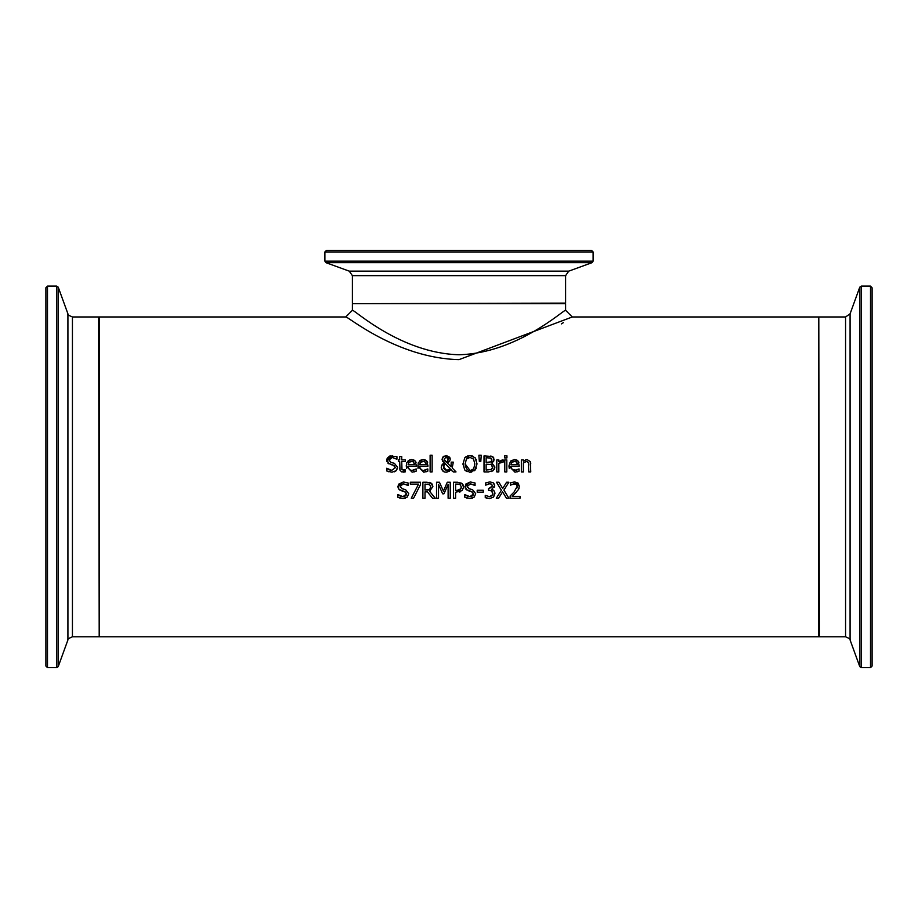 <?xml version="1.0" encoding="UTF-8"?>
<svg xmlns="http://www.w3.org/2000/svg" width="918" height="918" viewBox="0 0 918 918"><rect width="100%" height="100%" fill="white"/><g stroke="black" fill="none" stroke-linecap="round" stroke-linejoin="round"><path stroke-width="1.38" d="M516.386 492.232L512.152 496.374L520.013 496.374L520.013 498.233L510.144 498.233L510.144 495.961L514.011 492.117L517.167 486.414L516.386 484.406L514.424 483.752L510.488 485.14L510.488 482.857L514.585 481.904L519.347 486.299L518.521 489.501L513.013 495.582M519.129 488.043L518.704 489.156M517.167 486.414L516.386 484.406L513.265 483.901M516.868 488.112L517.086 487.286M510.293 495.823L512.91 493.287M512.152 484.256L510.603 485.14M514.585 481.904L518.085 483.086L519.347 486.299M406.422 468.375L406.64 462.913L409.474 459.975L411.654 459.562L415.12 460.905L416.462 466.114L408.154 466.114L408.476 468.134M413.788 470.165L416.233 468.96L416.233 471.163L412.136 472.173L406.1 465.965M408.108 460.836L411.654 459.562M412.951 459.689L414.523 460.366M415.705 461.674L416.049 462.385M416.233 471.163L414.408 471.841L416.233 471.163M408.154 466.114L408.487 468.157L410.3 470.073L412.113 470.418L416.118 468.96M412.113 470.418L413.421 470.257M413.8 462.156L411.528 461.226L409.13 462.167L408.154 464.565L414.488 464.565L413.307 461.697M412.641 461.375L409.13 462.167L408.453 463.211M414.488 464.565L414.328 463.269M389.725 458.334L389.025 459.975L391.114 462.465L394.384 463.315L397.563 467.342L396.117 470.739L394.396 471.806M394.442 465.713L395.348 467.675L391.779 470.349L386.696 468.272L386.696 470.945L391.94 472.185L396.117 470.739L397.448 468.375M389.989 455.971L396.943 456.659L396.943 459.207L392.33 457.462L389.025 459.975L389.198 461.008M396.783 459.207L392.33 457.462L390.666 457.749M386.983 461.547L386.811 460.205L392.33 455.626M388.991 463.946L386.811 460.205L387.121 458.552M387.362 458.071L389.542 456.154M395.348 467.675L393.374 465.231L387.844 463.085M390.575 464.519L393.374 465.231M387.201 468.593L388.234 469.316M389.186 469.786L390.322 470.165M388.98 471.829L388.257 471.588M391.114 462.465L394.384 463.315M418 468.375L418.218 462.913L421.052 459.975L423.221 459.562L426.698 460.905L428.029 466.114L419.721 466.114L420.054 468.134M425.355 470.165L427.811 468.96L427.811 471.163L423.714 472.173L417.679 465.965M419.675 460.836L423.221 459.562M424.518 459.689L426.101 460.366M427.272 461.674L427.616 462.385M427.811 471.163L425.986 471.841L427.811 471.163M419.721 466.114L420.054 468.157L421.867 470.073L423.691 470.418L427.696 468.96M423.691 470.418L424.988 470.257M425.367 462.156L423.106 461.226L420.708 462.167L419.721 464.565L426.055 464.565L424.885 461.697M424.219 461.375L420.708 462.167L420.031 463.211M426.055 464.565L425.895 463.269M400.041 470.28L399.697 461.57L398.343 461.57L398.343 459.907L399.697 459.907L399.697 456.453L401.728 456.453L401.728 459.907L405.446 459.907L405.446 461.57L401.728 461.57L402.004 469.626L405.446 469.982L405.09 471.886M403.197 472.139L405.446 471.795L401.648 471.863L400.053 470.314L399.697 468.226M401.728 467.285L402.004 469.626L404.035 470.36M403.702 470.372L405.32 469.982M432.137 455.202L432.137 471.898L430.117 471.898L430.117 455.202L432.137 455.202M447.123 457.141L446.194 456.923L444.14 459.172L444.553 460.629L446.228 462.11L447.835 460.813L448.076 458.197M446.194 456.923L444.14 459.172L446.228 462.11L447.835 460.813L448.214 459.103L445.861 456.946M444.519 460.572L445.15 461.306M449.568 469.362L450.153 468.662L445.207 463.613L443.704 465.541M444.117 464.692L445.207 463.613L444.094 464.726L443.692 468.421M447.215 470.475L448.971 469.867M444.427 469.58L446.802 470.486L450.153 468.662M448.764 462.064L447.238 462.867L451.002 466.757L451.208 462.133L453.308 462.133L452.184 467.95L456.016 471.898L453.274 471.898L450.864 469.878M442.843 461.674L442.04 459.275L443.142 456.728L446.274 455.569L450.313 458.897L449.694 461.065L447.238 462.867L451.002 466.757L451.208 462.133M446.274 455.569L449.9 457.325M441.478 465.919L444.186 462.844L442.04 459.275L443.796 456.235M444.082 471.852L443.348 471.473M442.648 470.934L441.237 467.514L442.178 464.565L444.186 462.844M449.453 471.244L446.228 472.242L444.071 471.841L441.592 469.442L441.237 467.514M444.14 459.172L444.553 460.629M447.835 460.813L448.214 459.103M443.451 466.987L446.802 470.486M450.313 458.897L449.694 461.065M451.082 469.603L446.228 472.242M452.184 467.95L456.016 471.898M474.858 457.462L476.408 459.998M462.901 464.21L464.818 457.738L469.959 455.569L475.122 457.738L477.039 463.911L474.503 470.682M476.373 467.928L475.122 470.062L469.5 472.231M471.726 472.047L469.959 472.242L464.806 470.062L462.901 463.911M467.078 471.703L464.806 470.062M471.462 455.707L473.436 456.407M465.621 456.98L468.054 455.798M474.824 463.911L473.516 459.069L469.982 457.416L466.424 459.069L465.116 463.911L469.982 470.395C472.46 471.037 474.067 468.868 474.824 463.911L473.516 459.069L469.982 457.416L468.387 457.646M468.123 457.738L466.769 458.667M465.116 463.911L465.357 466.333L467.228 469.523M468.513 470.188L469.982 470.395M470.555 470.372L472.655 469.568M493.792 461.008L491.864 463.016L494.825 467.56M493.712 457.761L493.861 460.847M490.809 456.016L493.058 456.969M491.864 463.016L494.859 466.987L493.195 470.601L491.256 471.611M494.687 468.352L494.343 469.213M491.979 465.036L490.258 464.256M492.599 467.664L491.348 464.588L486.138 464.175L486.138 470.085L491.486 469.419L492.323 468.513M490.992 461.869L491.887 459.815L491.073 458.139L486.138 457.726L486.138 462.408L490.992 461.869L491.887 459.815L489.971 457.795M488.548 462.408L489.524 462.374M491.486 469.419L492.645 467.078M493.195 470.601L488.594 471.898L484.015 471.898L484.015 455.913L492.45 456.556L494.102 459.516L491.864 462.936M481.261 455.202L480.791 461.421L479.345 461.421L478.875 455.202L481.261 455.202M504.785 471.898L504.785 459.907L506.805 459.907L506.805 471.898L504.785 471.898M500.448 462.293L498.83 463.383L498.83 471.898L496.81 471.898L496.81 459.907L498.83 459.907L498.83 461.685L503.179 459.964L503.179 462.064L501.285 462.041M502.364 459.907L498.83 461.685M503.075 462.064L498.83 463.383M516.627 470.165L519.072 468.96L519.072 471.163L514.987 472.173L508.939 465.965L510.477 461.306L514.493 459.562L517.959 460.905L519.301 466.114L510.993 466.114L511.315 468.134M519.072 471.163L517.247 471.841L519.072 471.163M510.993 466.114L512.037 469.305L516.26 470.257M518.544 461.674L518.888 462.385M515.79 459.689L517.362 460.366M510.947 460.836L514.493 459.562M509.26 468.375L508.939 465.965M516.834 462.442L516.145 461.697M515.48 461.375L511.98 462.167L511.292 463.211M517.327 464.565L516.639 462.156L514.367 461.226L511.98 462.167L510.993 464.565L517.327 464.565L517.167 463.269M514.952 470.418L518.957 468.96M506.943 455.81L506.943 457.91L504.659 457.91L504.659 455.81L506.943 455.81M530.455 461.983L530.753 463.728M525.291 459.929L525.876 459.711M527.425 461.605L525.716 461.582M528.745 465.059L528.355 462.374L526.473 461.479L523.363 462.936L523.363 471.898L521.344 471.898L521.344 459.907L523.363 459.907L523.363 461.238L527.012 459.562L530.294 461.57L530.765 471.898L528.745 471.898L528.355 462.374M403.633 489.145L405.549 489.638L408.717 493.666L407.271 497.063L403.002 498.52M400.156 498.153L397.85 497.269L397.85 494.607L400.42 496.145M403.094 498.52L397.85 497.269M397.999 494.607L402.945 496.672L404.654 496.443M405.607 495.938L406.387 494.813M402.945 496.672L406.502 494.01L405.584 492.037M406.502 494.01L404.54 491.555L398.997 489.42L397.964 486.529L398.687 484.153L403.438 481.95M404.54 491.555L401.648 490.832M400.145 490.269L398.997 489.42M398.16 487.951L397.964 486.529L403.346 481.95L408.097 482.994L408.097 485.53L403.484 483.797L400.179 486.31L400.363 487.332M405.526 498.141L404.792 498.359M400.179 486.31L402.268 488.801L405.549 489.638L408.717 493.666L407.271 497.063M407.213 484.968L405.928 484.291M420.478 484.635L413.559 498.233L411.275 498.233L418.585 484.119L410.323 484.119L410.323 482.237L420.478 482.237L420.478 484.635L413.559 498.233M430.312 490.935L429.567 491.268L435.258 498.233L432.504 498.233L427.444 491.864L425.011 491.864L425.011 498.233L422.888 498.233L422.888 482.237L427.008 482.237L431.839 483.706M432.298 484.302L432.883 486.586L429.567 491.268M432.504 498.233L427.444 491.864M429.349 482.398L431.07 483.086L432.883 486.586M429.658 484.624L425.011 484.084L425.011 490.097L429.762 489.26L430.668 486.747L429.658 484.624L427.122 484.084M430.645 487.286L430.496 485.679M426.87 490.097L428.545 489.925M429.176 489.696L429.762 489.26M463.154 484.934L463.59 487.056L462.19 490.614L455.603 492.266L455.603 498.233L453.481 498.233L453.481 482.237L457.497 482.237L462.282 483.729M460.228 491.853L459.448 492.082M459.884 489.96L461.375 487.125L460.216 484.693L459.103 484.234M458.323 484.119L455.603 484.084L455.603 490.453L459.161 490.246M457.061 490.453L461.077 488.651M461.375 487.125L460.216 484.693L457.371 484.084M457.497 482.237L461.685 483.235L463.59 487.056L462.19 490.614M450.245 482.237L450.245 498.233L448.11 498.233L448.11 484.452L443.945 493.827L442.648 493.827L438.517 484.452L438.517 498.233L436.532 498.233L436.532 482.237L439.435 482.237L443.428 491.141L447.284 482.237L450.245 482.237M448.11 484.452L443.945 493.827M442.648 493.827L438.517 484.452M472.495 498.141L471.76 498.359M470.601 489.145L472.518 489.638L475.696 493.666L474.239 497.063L469.97 498.52M470.808 483.809L467.147 486.31L467.331 487.332M474.181 484.968L472.896 484.291M465.128 487.951L465.656 484.153L470.406 481.95M467.113 490.269L464.933 486.529L470.314 481.95L475.065 482.994L475.065 485.53L470.452 483.797M467.124 498.153L464.818 497.269L464.818 494.607L469.913 496.672L473.47 494.01L471.508 491.555L465.977 489.42M473.47 494.01L472.552 492.037M469.913 496.672L471.623 496.443M472.575 495.938L473.355 494.813M464.978 494.607L467.4 496.145M467.147 486.31L469.236 488.801L472.518 489.638L475.696 493.666L474.239 497.063M471.508 491.555L468.616 490.832M470.062 498.52L464.818 497.269M483.258 490.258L483.258 492.209L477.211 492.209L477.211 490.258L483.258 490.258M490.189 490.476L488.525 490.441L488.525 488.663L492.484 485.989L491.337 484.073M489.868 483.763L488.537 483.901M492.702 494.332L491.841 491.015L491.027 490.625M494.848 492.277L493.563 497.086L489.627 498.566L485.255 497.579L485.255 495.318L489.489 496.718L492.564 494.768M492.037 489.26L493.861 490.533L494.974 493.482L493.563 497.086L489.535 498.566M487.24 498.279L485.714 497.786M489.237 488.663L492.484 485.989L491.646 484.245L489.696 483.752L485.691 485.152L485.691 482.891L489.868 481.904L493.241 482.811L494.664 485.76L494.389 487.137M491.704 489.34L494.664 485.76L493.815 483.327M485.415 495.318L489.489 496.718L491.91 495.823L492.794 493.333L491.841 491.015L489.432 490.441M491.704 489.501L493.861 490.533M487.401 484.256L485.829 485.152M503.89 490.12L508.893 498.233L506.449 498.233L502.571 491.853L498.6 498.233L496.305 498.233L501.4 490.223L496.466 482.237L498.899 482.237L502.708 488.502L506.598 482.237L508.893 482.237L503.89 490.12L508.893 482.237M506.449 498.233L502.571 491.853L498.6 498.233M501.4 490.223L496.466 482.237M99.201 636.794L99.201 316.974L345.742 316.974C346.224 315.081 396.461 358.181 459 359.638L572.27 316.974L818.799 316.974L818.799 636.794L99.201 636.794M563.342 322.666L561.357 323.905M585.776 250.35L326.487 250.35L324.892 251.945L593.108 251.945L591.513 250.35L585.776 250.35M352.397 310.307C352.856 308.333 400.133 353.235 459 354.75C517.832 353.246 565.098 308.379 565.603 310.307L565.603 303.651L352.397 303.651L352.397 310.307L345.73 316.974M872.1 287.816L870.505 286.106L870.505 667.65L872.1 666.055L872.1 287.816M872.1 294.253L872.1 659.514M45.9 631.458L45.9 322.298M45.9 309.446L45.9 311.787M45.9 290.363L45.9 666.055L47.495 667.65L47.495 286.106L45.9 287.713L45.9 290.363M45.9 659.514L45.9 294.253M593.108 251.945L593.108 261.16L324.892 261.16L325.936 262.663L592.064 262.663L568.758 271.143L349.242 271.143L352.397 275.652L565.603 275.652L565.603 303.112L352.925 303.651M870.505 667.65L861.279 667.65L861.279 286.106L859.776 287.162L859.776 666.606L850.079 639.949L850.079 313.818L845.57 316.974L845.57 636.794L819.326 636.794L818.799 317.502M47.495 286.106L56.721 286.106L56.721 667.65L58.224 666.606L58.224 287.162L67.921 313.818L67.921 639.949C67.083 639.433 68.586 638.389 72.43 636.794L72.43 316.974L98.674 316.974L99.201 636.254M352.397 275.652L352.397 303.112M324.892 251.945L324.892 261.16M593.108 261.16L592.064 262.663M349.242 271.143L325.936 262.663M568.758 271.143L565.603 275.652M845.57 316.974L819.326 316.974M870.505 286.106L861.279 286.106M861.279 667.65L859.776 666.606M850.079 313.818L859.776 287.162M850.079 639.949C850.952 639.479 849.448 638.435 845.57 636.794M72.43 636.794L98.674 636.794M47.495 667.65L56.721 667.65M56.721 286.106L58.224 287.162M67.921 639.949L58.224 666.606M67.921 313.818C67.071 314.312 68.575 315.367 72.43 316.974M565.603 310.307L572.27 316.974"/></g></svg>
